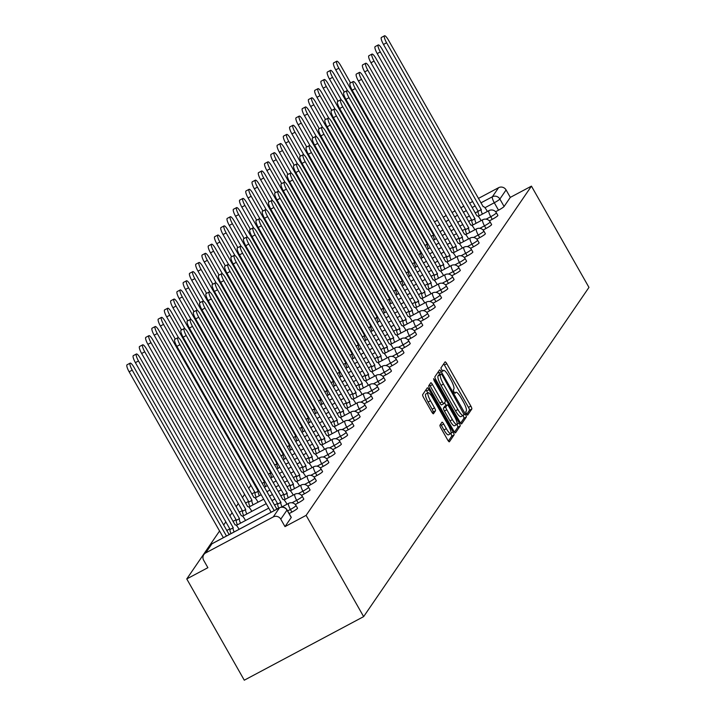 <?xml version="1.0" encoding="UTF-8"?>
<svg xmlns="http://www.w3.org/2000/svg" width="716" height="716" viewBox="0 0 716 716"><rect width="100%" height="100%" fill="white"/><g stroke="black" fill="none" stroke-linecap="round" stroke-linejoin="round"><path stroke-width="1.07" d="M466.402 413.902L467.62 415.146L471.799 409.033A2.73 0.626 62 0 0 470.86 406.097L446.775 363.701A2.73 0.626 62 0 0 445.101 361.875A2.73 0.626 62 0 0 445.048 361.92L440.859 368.042L442.694 371.371L443.276 370.548A8.726 1.996 62 0 1 443.455 370.378A8.726 1.996 62 0 1 448.816 376.24L450.82 379.775A8.726 1.996 62 0 1 453.846 389.155L453.3 389.943L453.962 391.992L455.134 393.281L455.716 392.449A8.726 1.996 62 0 1 455.895 392.287A8.726 1.996 62 0 1 461.256 398.141L463.27 401.676A8.726 1.996 62 0 1 466.286 411.056L465.749 411.852L466.402 413.902M439.973 425.152A2.73 0.626 62 0 0 440.922 428.079L447.679 439.973A2.73 0.626 62 0 0 449.353 441.808A2.73 0.626 62 0 0 449.406 441.754L454.051 434.961A2.73 0.626 62 0 0 453.112 432.034L429.027 389.638A2.73 0.626 62 0 0 427.354 387.804A2.73 0.626 62 0 0 427.3 387.857L422.646 394.65A2.73 0.626 62 0 0 423.595 397.577L431.757 411.951A2.73 0.626 62 0 0 433.431 413.776A2.73 0.626 62 0 0 433.484 413.723L435.471 410.823A2.73 0.626 62 0 0 434.531 407.887L430.486 400.763A7.294 1.665 62 0 1 428.105 392.789A7.294 1.665 62 0 1 432.589 397.684L448.449 425.59A7.294 1.665 62 0 1 450.82 433.574A7.294 1.665 62 0 1 446.337 428.678L443.696 424.024A2.73 0.626 62 0 0 442.023 422.189A2.73 0.626 62 0 0 441.96 422.243L439.973 425.152M363.639 616.628L306.117 515.368L531.442 186.133L588.964 287.393L363.639 616.628L244.281 680.2L186.76 578.94L219.57 530.995M459.932 422.073A2.73 0.626 62 0 0 461.605 423.908A2.73 0.626 62 0 0 461.659 423.854L466.304 417.061A2.73 0.626 62 0 0 465.364 414.125L441.28 371.738A2.73 0.626 62 0 0 439.606 369.904A2.73 0.626 62 0 0 439.552 369.957L434.898 376.75A2.73 0.626 62 0 0 435.847 379.677L459.932 422.073M460.182 426.011L455.537 432.804A2.73 0.626 62 0 1 455.474 432.858A2.73 0.626 62 0 1 453.801 431.023L429.716 388.627A2.73 0.626 62 0 1 428.777 385.7L430.764 382.791A2.73 0.626 62 0 1 430.817 382.738A2.73 0.626 62 0 1 432.491 384.573L442.264 401.765A2.73 0.626 62 0 0 443.938 403.591A2.73 0.626 62 0 0 443.992 403.547L445.316 401.613A2.73 0.626 62 0 0 444.368 398.687L434.2 380.787L433.583 378.692L434.755 379.981L459.233 423.075A2.73 0.626 62 0 1 460.182 426.011L457.793 427.282L454.499 432.097M250.877 485.251L248.667 488.482M244.612 494.407L242.411 497.629M238.347 503.554L236.146 506.776M232.091 512.701L229.881 515.923M225.826 521.848L223.625 525.07M306.117 515.368L284.995 526.618L280.77 519.181A5.558 5.37 -145.6 0 0 273.27 516.925L205.707 552.913A5.558 5.37 -145.6 0 0 203.657 560.252L207.882 567.69L186.76 578.94M531.442 186.133L510.311 197.383L504.091 206.476A5.558 0.644 150.4 0 1 498.515 210.191L495.615 211.73M480.91 202.879L492.366 196.784L498.587 187.69L478.386 198.448M472.694 201.482L469.589 203.129M463.896 206.163L460.8 207.819M455.099 210.853L452.002 212.5M446.301 215.534L443.204 217.19M437.503 220.224L434.406 221.871M498.587 187.69A5.558 5.37 34.4 0 1 506.087 189.946L499.866 199.039A5.558 0.644 150.4 0 1 494.291 202.753L484.938 207.73M510.311 197.383L506.087 189.946M291.895 512.101L290.401 509.461A5.558 0.644 150.4 0 0 296.03 505.541L297.534 508.181A5.558 0.644 -29.6 0 1 291.895 512.101L289.139 513.569M298.16 502.945L296.657 500.305A5.558 0.644 150.4 0 0 302.295 496.394L303.79 499.034A5.558 0.644 -29.6 0 1 298.16 502.945L295.26 504.494M304.416 493.798L302.922 491.158A5.558 0.644 150.4 0 0 308.551 487.247L310.055 489.887A5.558 0.644 -29.6 0 1 304.416 493.798L301.525 495.347M310.681 484.651L309.178 482.011A5.558 0.644 150.4 0 0 314.816 478.091L316.311 480.731A5.558 0.644 -29.6 0 1 310.681 484.651L307.782 486.191M316.937 475.505L315.443 472.864A5.558 0.644 150.4 0 0 321.072 468.944L322.576 471.584A5.558 0.644 -29.6 0 1 316.937 475.505L314.047 477.044M323.202 466.358L321.708 463.717A5.558 0.644 150.4 0 0 327.337 459.797L328.841 462.438A5.558 0.644 -29.6 0 1 323.202 466.358L320.303 467.897M329.467 457.202L327.964 454.562A5.558 0.644 150.4 0 0 333.602 450.65L335.097 453.291A5.558 0.644 -29.6 0 1 329.467 457.202L326.568 458.75M335.723 448.055L334.229 445.415A5.558 0.644 150.4 0 0 339.858 441.504L341.362 444.135A5.558 0.644 -29.6 0 1 335.723 448.055L332.824 449.603M341.988 438.908L340.485 436.268A5.558 0.644 150.4 0 0 346.123 432.348L347.618 434.988A5.558 0.644 -29.6 0 1 341.988 438.908L339.089 440.447M348.245 429.761L346.75 427.121A5.558 0.644 150.4 0 0 352.379 423.201L353.883 425.841A5.558 0.644 -29.6 0 1 348.245 429.761L345.354 431.3M354.51 420.614L353.006 417.974A5.558 0.644 150.4 0 0 358.644 414.054L360.139 416.694A5.558 0.644 -29.6 0 1 354.51 420.614L351.61 422.154M360.766 411.458L359.271 408.818A5.558 0.644 150.4 0 0 364.9 404.907L366.404 407.547A5.558 0.644 -29.6 0 1 360.766 411.458L357.875 413.007M367.031 402.311L365.527 399.671A5.558 0.644 150.4 0 0 371.165 395.76L372.66 398.391A5.558 0.644 -29.6 0 1 367.031 402.311L364.131 403.86M373.296 393.165L371.792 390.524A5.558 0.644 150.4 0 0 377.43 386.604L378.925 389.244A5.558 0.644 -29.6 0 1 373.296 393.165L370.396 394.704M379.552 384.018L378.057 381.377A5.558 0.644 150.4 0 0 383.687 377.457L385.19 380.098A5.558 0.644 -29.6 0 1 379.552 384.018L376.652 385.557M385.817 374.871L384.313 372.231A5.558 0.644 150.4 0 0 389.952 368.31L391.446 370.951A5.558 0.644 -29.6 0 1 385.817 374.871L382.917 376.41M392.073 365.715L390.578 363.075A5.558 0.644 150.4 0 0 396.208 359.163L397.711 361.804A5.558 0.644 -29.6 0 1 392.073 365.715L389.182 367.263M398.338 356.568L396.834 353.928A5.558 0.644 150.4 0 0 402.473 350.017L403.967 352.648A5.558 0.644 -29.6 0 1 398.338 356.568L395.438 358.116M404.594 347.421L403.099 344.781A5.558 0.644 150.4 0 0 408.729 340.861L410.232 343.501A5.558 0.644 -29.6 0 1 404.594 347.421L401.703 348.96M410.859 338.274L409.355 335.634A5.558 0.644 150.4 0 0 414.994 331.714L416.488 334.354A5.558 0.644 -29.6 0 1 410.859 338.274L407.959 339.814M417.124 329.127L415.62 326.487A5.558 0.644 150.4 0 0 421.25 322.567L422.753 325.207A5.558 0.644 -29.6 0 1 417.124 329.127L414.224 330.667M423.38 319.971L421.885 317.331A5.558 0.644 150.4 0 0 427.515 313.42L429.018 316.06A5.558 0.644 -29.6 0 1 423.38 319.971L420.48 321.52M429.645 310.825L428.141 308.184A5.558 0.644 150.4 0 0 433.78 304.273L435.274 306.904A5.558 0.644 -29.6 0 1 429.645 310.825L426.745 312.373M435.901 301.678L434.406 299.037A5.558 0.644 150.4 0 0 440.036 295.117L441.539 297.758A5.558 0.644 -29.6 0 1 435.901 301.678L433.001 303.217M442.166 292.531L440.662 289.89A5.558 0.644 150.4 0 0 446.301 285.97L447.795 288.611A5.558 0.644 -29.6 0 1 442.166 292.531L439.266 294.07M448.422 283.384L446.927 280.744A5.558 0.644 150.4 0 0 452.557 276.824L454.06 279.464A5.558 0.644 -29.6 0 1 448.422 283.384L445.531 284.923M454.687 274.228L453.183 271.588A5.558 0.644 150.4 0 0 458.822 267.677L460.316 270.317A5.558 0.644 -29.6 0 1 454.687 274.228L451.787 275.776M460.943 265.081L459.448 262.441A5.558 0.644 150.4 0 0 465.078 258.53L466.581 261.161A5.558 0.644 -29.6 0 1 460.943 265.081L458.052 266.629M467.208 255.934L465.713 253.294A5.558 0.644 150.4 0 0 471.343 249.374L472.846 252.014A5.558 0.644 -29.6 0 1 467.208 255.934L464.308 257.474M473.473 246.787L471.969 244.147A5.558 0.644 150.4 0 0 477.608 240.227L479.102 242.867A5.558 0.644 -29.6 0 1 473.473 246.787L470.573 248.327M479.729 237.64L478.234 235A5.558 0.644 150.4 0 0 483.864 231.08L485.367 233.72A5.558 0.644 -29.6 0 1 479.729 237.64L476.829 239.18M485.994 228.485L484.49 225.844A5.558 0.644 150.4 0 0 490.129 221.933L491.623 224.573A5.558 0.644 -29.6 0 1 485.994 228.485L483.094 230.033M492.25 219.338L490.755 216.697A5.558 0.644 150.4 0 0 496.385 212.786L497.888 215.418A5.558 0.644 -29.6 0 1 492.25 219.338L489.359 220.886M284.995 526.618L291.215 517.534A5.558 0.644 -29.6 0 0 291.269 517.328A5.558 0.644 -29.6 0 0 291.072 517.274M466.662 414.322L469.419 410.304A2.73 0.626 62 0 0 468.47 407.368L444.385 364.972A2.73 0.626 62 0 0 443.687 363.907M439.758 374.522L438.89 373.009A2.73 0.626 62 0 0 438.192 371.935M460.63 423.147L463.923 418.332A2.73 0.626 62 0 0 463.037 415.513M464.004 414.394L442.202 375.13L441.029 373.85L440.421 374.719A8.726 1.996 62 0 0 443.437 384.098L457.891 409.534A8.726 1.996 62 0 0 463.252 415.396A8.726 1.996 62 0 0 463.431 415.226L464.004 414.394M438.693 375.103L440.984 373.886M461.041 416.497A8.726 1.996 62 0 1 460.862 416.667A8.726 1.996 62 0 1 455.501 410.805L441.047 385.369A8.726 1.996 62 0 1 438.031 375.99L438.604 375.157M443.866 403.609L441.611 404.817A2.73 0.626 62 0 1 441.548 404.871A2.73 0.626 62 0 1 439.875 403.036L430.11 385.843A2.73 0.626 62 0 0 429.412 384.769M444.564 402.714L446.122 405.462M452.396 419.603A7.294 1.665 62 0 0 456.88 424.507A7.294 1.665 62 0 0 454.508 416.524L448.923 406.688A2.73 0.626 62 0 0 447.24 404.862A2.73 0.626 62 0 0 447.187 404.916L445.871 406.84A2.73 0.626 62 0 0 446.811 409.776L452.396 419.603L450.006 420.874A7.294 1.665 62 0 0 454.49 425.778L456.88 424.507M444.931 406.115A2.73 0.626 62 0 0 444.86 406.133A2.73 0.626 62 0 0 444.797 406.187L447.187 404.916M450.006 420.874L444.421 411.047A2.73 0.626 62 0 1 443.481 408.111L444.797 406.187M457.793 427.282A2.73 0.626 62 0 0 456.924 424.481M450.82 433.574L448.431 434.845A7.294 1.665 62 0 1 443.947 429.949L441.307 425.295A2.73 0.626 62 0 0 440.608 424.221M428.105 392.789L425.725 394.06A7.294 1.665 62 0 0 428.096 402.034L430.486 400.763M432.455 413.016L433.09 412.094A2.73 0.626 62 0 0 432.142 409.158L428.096 402.034M427.801 392.95L426.638 390.909A2.73 0.626 62 0 0 425.939 389.835M448.377 441.047L451.671 436.232A2.73 0.626 62 0 0 450.856 433.547M431.13 236.28L433.511 235.072A5.558 1.271 62 0 0 434.648 239.538M350.58 82.94L340.682 65.523A6.39 1.459 62 0 0 336.762 61.227A6.39 1.459 62 0 0 338.838 68.217L433.574 234.982M347.654 90.86L335.732 69.873A6.39 1.459 -118 0 1 333.656 62.883L336.762 61.227M487.363 211.462L486.755 210.397A5.558 1.271 62 0 0 483.336 206.664A5.558 1.271 62 0 0 483.228 206.763L388.43 40.087A6.39 1.459 62 0 0 384.501 35.8A6.39 1.459 62 0 0 386.586 42.79L481.259 209.645A5.558 1.271 62 0 0 482.396 214.111M479.29 215.767A5.558 1.271 -118 0 1 478.154 211.292L383.481 44.446A6.39 1.459 -118 0 1 381.395 37.456L384.501 35.8M481.322 209.555L478.216 211.202M424.874 245.427L427.255 244.219A5.558 1.271 62 0 0 428.392 248.685M344.315 92.087L334.426 74.67A6.39 1.459 62 0 0 330.497 70.374A6.39 1.459 62 0 0 332.582 77.364L427.309 244.129M341.398 100.007L329.476 79.02A6.39 1.459 -118 0 1 327.391 72.03L330.497 70.374M418.609 254.583L420.99 253.366A5.558 1.271 62 0 0 422.127 257.841M338.059 101.233L328.161 83.817A6.39 1.459 62 0 0 324.232 79.53A6.39 1.459 62 0 0 326.317 86.52L421.053 253.276M335.133 109.154L323.211 88.166A6.39 1.459 -118 0 1 321.135 81.177L324.232 79.53M481.098 220.618L480.49 219.544A5.558 1.271 62 0 0 477.08 215.811A5.558 1.271 62 0 0 476.963 215.919L382.165 49.243A6.39 1.459 62 0 0 378.245 44.947A6.39 1.459 62 0 0 380.321 51.937L474.994 218.792A5.558 1.271 62 0 0 476.14 223.258M473.034 224.914A5.558 1.271 -118 0 1 471.898 220.439L377.216 53.593A6.39 1.459 -118 0 1 375.139 46.603L378.245 44.947M475.057 218.702L471.951 220.358M474.842 229.764L474.234 228.69A5.558 1.271 62 0 0 470.815 224.958A5.558 1.271 62 0 0 470.707 225.066L375.909 58.39A6.39 1.459 62 0 0 371.98 54.094A6.39 1.459 62 0 0 374.065 61.084L468.738 227.939A5.558 1.271 62 0 0 469.875 232.405M466.769 234.06A5.558 1.271 -118 0 1 465.633 229.594L370.96 62.739A6.39 1.459 -118 0 1 368.874 55.75L371.98 54.094M468.801 227.849L465.695 229.505M412.353 263.73L414.734 262.512A5.558 1.271 62 0 0 415.871 266.987M331.794 110.38L321.905 92.964A6.39 1.459 62 0 0 317.976 88.677A6.39 1.459 62 0 0 320.052 95.667L414.788 262.432M328.877 118.301L316.955 97.313A6.39 1.459 -118 0 1 314.87 90.332L317.976 88.677M406.088 272.877L408.469 271.668A5.558 1.271 62 0 0 409.606 276.134M325.538 119.536L315.64 102.12A6.39 1.459 62 0 0 311.711 97.823A6.39 1.459 62 0 0 313.796 104.813L408.532 271.579M322.612 127.457L310.69 106.469A6.39 1.459 -118 0 1 308.614 99.479L311.711 97.823M399.823 282.023L402.204 280.815A5.558 1.271 62 0 0 403.35 285.281M319.273 128.683L309.384 111.266A6.39 1.459 62 0 0 305.455 106.97A6.39 1.459 62 0 0 307.531 113.96L402.267 280.726M316.356 136.604L304.425 115.616A6.39 1.459 -118 0 1 302.349 108.626L305.455 106.97M468.577 238.911L467.969 237.837A5.558 1.271 62 0 0 464.559 234.105A5.558 1.271 62 0 0 464.442 234.213L369.644 67.537A6.39 1.459 62 0 0 365.724 63.25A6.39 1.459 62 0 0 367.8 70.231L462.473 237.085A5.558 1.271 62 0 0 463.61 241.552M460.513 243.207A5.558 1.271 -118 0 1 459.368 238.741L364.695 71.886A6.39 1.459 -118 0 1 362.618 64.896L365.724 63.25M462.536 236.996L459.43 238.652M462.321 248.058L461.713 246.984A5.558 1.271 62 0 0 458.294 243.261A5.558 1.271 62 0 0 458.177 243.359L363.388 76.684A6.39 1.459 62 0 0 359.459 72.397A6.39 1.459 62 0 0 361.535 79.386L456.217 246.232A5.558 1.271 62 0 0 457.354 250.707M454.248 252.354A5.558 1.271 -118 0 1 453.112 247.888L358.439 81.033A6.39 1.459 -118 0 1 356.353 74.043L359.459 72.397M456.271 246.143L453.174 247.799M456.056 257.205L455.448 256.14A5.558 1.271 62 0 0 452.038 252.408A5.558 1.271 62 0 0 451.921 252.506L357.123 85.831A6.39 1.459 62 0 0 353.194 81.543A6.39 1.459 62 0 0 355.279 88.533L449.952 255.388A5.558 1.271 62 0 0 451.089 259.854M447.992 261.51A5.558 1.271 -118 0 1 446.847 257.035L352.174 90.189A6.39 1.459 -118 0 1 350.097 83.199L353.194 81.543M450.015 255.299L446.909 256.946M393.567 291.17L395.948 289.962A5.558 1.271 62 0 0 397.085 294.428M313.017 137.83L303.119 120.413A6.39 1.459 62 0 0 299.19 116.126A6.39 1.459 62 0 0 301.275 123.107L396.011 289.873M310.091 145.751L298.169 124.763A6.39 1.459 -118 0 1 296.084 117.773L299.19 116.126M449.8 266.361L449.192 265.287A5.558 1.271 62 0 0 445.773 261.555A5.558 1.271 62 0 0 445.656 261.662L350.867 94.986A6.39 1.459 62 0 0 346.938 90.69A6.39 1.459 62 0 0 349.014 97.68L443.696 264.535A5.558 1.271 62 0 0 444.833 269.001M441.727 270.657A5.558 1.271 -118 0 1 440.591 266.182L345.918 99.336A6.39 1.459 -118 0 1 343.832 92.346L346.938 90.69M443.75 264.446L440.653 266.101M387.302 300.326L389.683 299.109A5.558 1.271 62 0 0 390.82 303.584M306.752 146.977L296.854 129.56A6.39 1.459 62 0 0 292.934 125.273A6.39 1.459 62 0 0 295.01 132.263L389.746 299.02M303.835 154.898L291.904 133.91A6.39 1.459 -118 0 1 289.828 126.92L292.934 125.273M443.535 275.508L442.927 274.434A5.558 1.271 62 0 0 439.508 270.702A5.558 1.271 62 0 0 439.4 270.809L344.602 104.133A6.39 1.459 62 0 0 340.673 99.837A6.39 1.459 62 0 0 342.758 106.827L437.431 273.682A5.558 1.271 62 0 0 438.568 278.148M435.462 279.804A5.558 1.271 -118 0 1 434.326 275.338L339.653 108.483A6.39 1.459 -118 0 1 337.576 101.493L340.673 99.837M437.494 273.593L434.388 275.248M381.046 309.473L383.427 308.256A5.558 1.271 62 0 0 384.564 312.731M300.487 156.124L290.598 138.707A6.39 1.459 62 0 0 286.668 134.42A6.39 1.459 62 0 0 288.754 141.41L383.481 308.175M297.57 164.054L285.648 143.057A6.39 1.459 -118 0 1 283.563 136.076L286.668 134.42M437.27 284.655L436.662 283.581A5.558 1.271 62 0 0 433.252 279.849A5.558 1.271 62 0 0 433.135 279.956L338.337 113.28A6.39 1.459 62 0 0 334.417 108.993A6.39 1.459 62 0 0 336.493 115.974L431.166 282.829A5.558 1.271 62 0 0 432.312 287.295M429.206 288.951A5.558 1.271 -118 0 1 428.07 284.485L333.387 117.63A6.39 1.459 -118 0 1 331.311 110.64L334.417 108.993M431.229 282.739L428.123 284.395M374.781 318.62L377.162 317.412A5.558 1.271 62 0 0 378.299 321.878M294.231 165.28L284.333 147.863A6.39 1.459 62 0 0 280.412 143.567A6.39 1.459 62 0 0 282.489 150.557L377.225 317.322M291.305 173.2L279.383 152.213A6.39 1.459 -118 0 1 277.307 145.223L280.412 143.567M431.014 293.802L430.405 292.728A5.558 1.271 62 0 0 426.987 289.004A5.558 1.271 62 0 0 426.879 289.103L332.081 122.427A6.39 1.459 62 0 0 328.152 118.14A6.39 1.459 62 0 0 330.237 125.13L424.91 291.976A5.558 1.271 62 0 0 426.047 296.451M422.941 298.098A5.558 1.271 -118 0 1 421.805 293.632L327.131 126.777A6.39 1.459 -118 0 1 325.046 119.796L328.152 118.14M424.973 291.895L421.867 293.542M368.525 327.767L370.906 326.559A5.558 1.271 62 0 0 372.043 331.025M287.966 174.427L278.077 157.01A6.39 1.459 62 0 0 274.147 152.714A6.39 1.459 62 0 0 276.224 159.704L370.96 326.469M285.049 182.347L273.127 161.36A6.39 1.459 -118 0 1 271.042 154.37L274.147 152.714M362.26 336.914L364.641 335.706A5.558 1.271 62 0 0 365.778 340.172M281.71 183.573L271.811 166.157A6.39 1.459 62 0 0 267.882 161.87A6.39 1.459 62 0 0 269.968 168.851L364.704 335.616M278.784 191.494L266.862 170.506A6.39 1.459 -118 0 1 264.786 163.516L267.882 161.87M355.995 346.07L358.376 344.852A5.558 1.271 62 0 0 359.522 349.327M275.445 192.72L265.555 175.304A6.39 1.459 62 0 0 261.626 171.017A6.39 1.459 62 0 0 263.703 178.007L358.439 344.763M272.528 200.641L260.606 179.653A6.39 1.459 -118 0 1 258.521 172.663L261.626 171.017M349.739 355.217L352.12 353.999A5.558 1.271 62 0 0 353.257 358.474M269.189 201.867L259.29 184.451A6.39 1.459 62 0 0 255.361 180.164A6.39 1.459 62 0 0 257.447 187.153L352.183 353.919M266.262 209.797L254.341 188.8A6.39 1.459 -118 0 1 252.256 181.819L255.361 180.164M343.474 364.363L345.855 363.155A5.558 1.271 62 0 0 347 367.621M262.924 211.023L253.025 193.606A6.39 1.459 62 0 0 249.105 189.31A6.39 1.459 62 0 0 251.182 196.3L345.918 363.066M260.006 218.944L248.076 197.956A6.39 1.459 -118 0 1 246 190.966L249.105 189.31M337.218 373.51L339.599 372.302A5.558 1.271 62 0 0 340.735 376.768M256.659 220.17L246.769 202.753A6.39 1.459 62 0 0 242.84 198.457A6.39 1.459 62 0 0 244.926 205.447L339.661 372.213M253.741 228.091L241.82 207.103A6.39 1.459 -118 0 1 239.735 200.113L242.84 198.457M424.749 302.949L424.14 301.884A5.558 1.271 62 0 0 420.731 298.151A5.558 1.271 62 0 0 420.614 298.25L325.816 131.574A6.39 1.459 62 0 0 321.896 127.287A6.39 1.459 62 0 0 323.972 134.277L418.645 301.132A5.558 1.271 62 0 0 419.782 305.598M416.685 307.254A5.558 1.271 -118 0 1 415.549 302.779L320.866 135.933A6.39 1.459 -118 0 1 318.79 128.943L321.896 127.287M418.708 301.042L415.602 302.689M418.493 312.104L417.884 311.03A5.558 1.271 62 0 0 414.466 307.298A5.558 1.271 62 0 0 414.349 307.406L319.56 140.73A6.39 1.459 62 0 0 315.631 136.434A6.39 1.459 62 0 0 317.716 143.424L412.389 310.279A5.558 1.271 62 0 0 413.526 314.745M410.42 316.4A5.558 1.271 -118 0 1 409.284 311.925L314.61 145.079A6.39 1.459 -118 0 1 312.525 138.09L315.631 136.434M412.443 310.189L409.346 311.845M412.228 321.251L411.619 320.177A5.558 1.271 62 0 0 408.21 316.445A5.558 1.271 62 0 0 408.093 316.553L313.295 149.877A6.39 1.459 62 0 0 309.366 145.581A6.39 1.459 62 0 0 311.451 152.571L406.124 319.425A5.558 1.271 62 0 0 407.261 323.892M404.164 325.547A5.558 1.271 -118 0 1 403.019 321.081L308.345 154.226A6.39 1.459 -118 0 1 306.269 147.236L309.366 145.581M406.187 319.336L403.081 320.992M405.972 330.398L405.363 329.324A5.558 1.271 62 0 0 401.945 325.592A5.558 1.271 62 0 0 401.828 325.699L307.039 159.024A6.39 1.459 62 0 0 303.11 154.737A6.39 1.459 62 0 0 305.186 161.718L399.868 328.572A5.558 1.271 62 0 0 401.005 333.038M397.899 334.694A5.558 1.271 -118 0 1 396.762 330.228L302.089 163.373A6.39 1.459 -118 0 1 300.004 156.383L303.11 154.737M399.922 328.483L396.825 330.139M399.707 339.545L399.098 338.471A5.558 1.271 62 0 0 395.688 334.748A5.558 1.271 62 0 0 395.572 334.846L300.774 168.171A6.39 1.459 62 0 0 296.845 163.883A6.39 1.459 62 0 0 298.93 170.873L393.603 337.719A5.558 1.271 62 0 0 394.74 342.194M391.634 343.841A5.558 1.271 -118 0 1 390.497 339.375L295.824 172.52A6.39 1.459 -118 0 1 293.748 165.539L296.845 163.883M393.666 337.639L390.56 339.286M393.442 348.692L392.833 347.627A5.558 1.271 62 0 0 389.423 343.895A5.558 1.271 62 0 0 389.307 343.993L294.518 177.317A6.39 1.459 62 0 0 290.589 173.03A6.39 1.459 62 0 0 292.665 180.02L387.338 346.875A5.558 1.271 62 0 0 388.484 351.341M385.378 352.997A5.558 1.271 -118 0 1 384.241 348.522L289.559 181.676A6.39 1.459 -118 0 1 287.483 174.686L290.589 173.03M387.401 346.786L384.295 348.432M330.953 382.666L333.334 381.449A5.558 1.271 62 0 0 334.47 385.915M250.403 229.317L240.504 211.9A6.39 1.459 62 0 0 236.584 207.613A6.39 1.459 62 0 0 238.661 214.594L333.396 381.36M247.476 237.238L235.555 216.25A6.39 1.459 -118 0 1 233.479 209.26L236.584 207.613M387.186 357.848L386.577 356.774A5.558 1.271 62 0 0 383.158 353.042A5.558 1.271 62 0 0 383.051 353.149L288.253 186.473A6.39 1.459 62 0 0 284.324 182.177A6.39 1.459 62 0 0 286.409 189.167L381.082 356.022A5.558 1.271 62 0 0 382.219 360.488M379.113 362.144A5.558 1.271 -118 0 1 377.976 357.669L283.303 190.823A6.39 1.459 -118 0 1 281.218 183.833L284.324 182.177M381.145 355.933L378.039 357.588M324.697 391.813L327.078 390.596A5.558 1.271 62 0 0 328.214 395.071M244.138 238.464L234.248 221.047A6.39 1.459 62 0 0 230.319 216.76A6.39 1.459 62 0 0 232.396 223.75L327.131 390.506M241.22 246.385L229.299 225.397A6.39 1.459 -118 0 1 227.214 218.407L230.319 216.76M380.921 366.995L380.312 365.921A5.558 1.271 62 0 0 376.902 362.189A5.558 1.271 62 0 0 376.786 362.296L281.988 195.62A6.39 1.459 62 0 0 278.068 191.324A6.39 1.459 62 0 0 280.144 198.314L374.817 365.169A5.558 1.271 62 0 0 375.954 369.635M372.857 371.291A5.558 1.271 -118 0 1 371.72 366.825L277.038 199.97A6.39 1.459 -118 0 1 274.962 192.98L278.068 191.324M374.88 365.079L371.774 366.735M318.432 400.96L320.813 399.743A5.558 1.271 62 0 0 321.949 404.218M237.882 247.611L227.983 230.194A6.39 1.459 62 0 0 224.054 225.907A6.39 1.459 62 0 0 226.14 232.897L320.875 399.662M234.955 255.54L223.034 234.544A6.39 1.459 -118 0 1 220.958 227.563L224.054 225.907M374.665 376.142L374.056 375.068A5.558 1.271 62 0 0 370.637 371.335A5.558 1.271 62 0 0 370.521 371.443L275.732 204.767A6.39 1.459 62 0 0 271.803 200.48A6.39 1.459 62 0 0 273.888 207.461L368.561 374.316A5.558 1.271 62 0 0 369.698 378.782M366.592 380.438A5.558 1.271 -118 0 1 365.455 375.972L270.782 209.117A6.39 1.459 -118 0 1 268.697 202.127L271.803 200.48M368.615 374.226L365.518 375.882M312.167 410.107L314.557 408.899A5.558 1.271 62 0 0 315.693 413.365M231.617 256.767L221.727 239.35A6.39 1.459 62 0 0 217.798 235.054A6.39 1.459 62 0 0 219.875 242.044L314.61 408.809M228.699 264.687L216.778 243.7A6.39 1.459 -118 0 1 214.693 236.71L217.798 235.054M368.4 385.289L367.791 384.215A5.558 1.271 62 0 0 364.381 380.491A5.558 1.271 62 0 0 364.265 380.59L269.467 213.914A6.39 1.459 62 0 0 265.546 209.627A6.39 1.459 62 0 0 267.623 216.617L362.296 383.463A5.558 1.271 62 0 0 363.433 387.938M360.336 389.585A5.558 1.271 -118 0 1 359.19 385.119L264.517 218.264A6.39 1.459 -118 0 1 262.441 211.283L265.546 209.627M362.359 383.382L359.253 385.029M305.911 419.254L308.292 418.046A5.558 1.271 62 0 0 309.428 422.512M225.361 265.913L215.462 248.497A6.39 1.459 62 0 0 211.533 244.201A6.39 1.459 62 0 0 213.619 251.191L308.354 417.956M222.434 273.834L210.513 252.846A6.39 1.459 -118 0 1 208.437 245.856L211.533 244.201M362.144 394.435L361.535 393.37A5.558 1.271 62 0 0 358.116 389.638A5.558 1.271 62 0 0 358 389.746L263.211 223.061A6.39 1.459 62 0 0 259.281 218.774A6.39 1.459 62 0 0 261.358 225.764L356.04 392.619A5.558 1.271 62 0 0 357.177 397.085M354.071 398.74A5.558 1.271 -118 0 1 352.934 394.265L258.261 227.419A6.39 1.459 -118 0 1 256.176 220.43L259.281 218.774M356.094 392.529L352.997 394.176M299.646 428.41L302.027 427.192A5.558 1.271 62 0 0 303.172 431.659M219.096 275.06L209.197 257.644A6.39 1.459 62 0 0 205.277 253.357A6.39 1.459 62 0 0 207.354 260.338L302.089 427.103M216.178 282.981L204.248 261.993A6.39 1.459 -118 0 1 202.172 255.003L205.277 253.357M355.879 403.591L355.27 402.517A5.558 1.271 62 0 0 351.86 398.785A5.558 1.271 62 0 0 351.744 398.893L256.946 232.217A6.39 1.459 62 0 0 253.017 227.921A6.39 1.459 62 0 0 255.102 234.911L349.775 401.765A5.558 1.271 62 0 0 350.912 406.232M347.806 407.887A5.558 1.271 -118 0 1 346.669 403.412L251.996 236.566A6.39 1.459 -118 0 1 249.92 229.576L253.017 227.921M349.838 401.676L346.732 403.332M293.39 437.557L295.771 436.339A5.558 1.271 62 0 0 296.907 440.814M212.831 284.207L202.941 266.791A6.39 1.459 62 0 0 199.012 262.504A6.39 1.459 62 0 0 201.098 269.493L295.833 436.25M209.913 292.128L197.992 271.14A6.39 1.459 -118 0 1 195.907 264.15L199.012 262.504M349.623 412.738L349.014 411.664A5.558 1.271 62 0 0 345.595 407.932A5.558 1.271 62 0 0 345.479 408.039L250.69 241.364A6.39 1.459 62 0 0 246.76 237.068A6.39 1.459 62 0 0 248.837 244.058L343.51 410.912A5.558 1.271 62 0 0 344.656 415.378M341.55 417.034A5.558 1.271 -118 0 1 340.413 412.568L245.74 245.713A6.39 1.459 -118 0 1 243.655 238.723L246.76 237.068M343.573 410.823L340.467 412.479M287.125 446.703L289.506 445.486A5.558 1.271 62 0 0 290.642 449.961M206.575 293.354L196.676 275.937A6.39 1.459 62 0 0 192.756 271.65A6.39 1.459 62 0 0 194.833 278.64L289.568 445.406M203.648 301.284L191.727 280.287A6.39 1.459 -118 0 1 189.651 273.306L192.756 271.65M343.358 421.885L342.749 420.811A5.558 1.271 62 0 0 339.33 417.079A5.558 1.271 62 0 0 339.223 417.186L244.425 250.51A6.39 1.459 62 0 0 240.495 246.223A6.39 1.459 62 0 0 242.581 253.213L337.254 420.059A5.558 1.271 62 0 0 338.391 424.534M335.285 426.181A5.558 1.271 -118 0 1 334.148 421.715L239.475 254.86A6.39 1.459 -118 0 1 237.39 247.87L240.495 246.223M337.317 419.97L334.211 421.626M280.869 455.85L283.25 454.642A5.558 1.271 62 0 0 284.386 459.108M200.31 302.51L190.42 285.093A6.39 1.459 62 0 0 186.491 280.797A6.39 1.459 62 0 0 188.576 287.787L283.303 454.553M197.392 310.431L185.471 289.443A6.39 1.459 -118 0 1 183.386 282.453L186.491 280.797M337.093 431.032L336.484 429.958A5.558 1.271 62 0 0 333.074 426.235A5.558 1.271 62 0 0 332.958 426.333L238.16 259.657A6.39 1.459 62 0 0 234.239 255.37A6.39 1.459 62 0 0 236.316 262.36L330.989 429.206A5.558 1.271 62 0 0 332.135 433.681M329.029 435.328A5.558 1.271 -118 0 1 327.892 430.862L233.21 264.007A6.39 1.459 -118 0 1 231.134 257.026L234.239 255.37M331.052 429.126L327.946 430.772M274.604 464.997L276.985 463.789A5.558 1.271 62 0 0 278.121 468.255M194.054 311.657L184.155 294.24A6.39 1.459 62 0 0 180.226 289.944A6.39 1.459 62 0 0 182.311 296.934L277.047 463.7M191.127 319.578L179.206 298.59A6.39 1.459 -118 0 1 177.129 291.6L180.226 289.944M330.837 440.179L330.228 439.114A5.558 1.271 62 0 0 326.809 435.382A5.558 1.271 62 0 0 326.702 435.489L231.903 268.813A6.39 1.459 62 0 0 227.974 264.517A6.39 1.459 62 0 0 230.06 271.507L324.733 438.362A5.558 1.271 62 0 0 325.87 442.828M322.764 444.484A5.558 1.271 -118 0 1 321.627 440.009L226.954 273.163A6.39 1.459 -118 0 1 224.869 266.173L227.974 264.517M324.796 438.273L321.69 439.919M270.729 472.936L268.366 474.189L270.729 472.936A5.558 1.271 62 0 0 271.865 477.402M187.789 320.804L177.899 303.387A6.39 1.459 62 0 0 173.97 299.1A6.39 1.459 62 0 0 176.046 306.081L270.782 472.846M184.871 328.725L172.95 307.737A6.39 1.459 -118 0 1 170.864 300.747L173.97 299.1M324.572 449.335L323.963 448.261A5.558 1.271 62 0 0 320.553 444.529A5.558 1.271 62 0 0 320.437 444.636L225.638 277.96A6.39 1.459 62 0 0 221.718 273.664A6.39 1.459 62 0 0 223.795 280.654L318.468 447.509A5.558 1.271 62 0 0 319.605 451.975M316.508 453.631A5.558 1.271 -118 0 1 315.362 449.156L220.689 282.31A6.39 1.459 -118 0 1 218.613 275.32L221.718 273.664M318.53 447.419L315.425 449.075M262.083 483.3L264.464 482.083A5.558 1.271 62 0 0 265.6 486.558M181.533 329.951L171.634 312.534A6.39 1.459 62 0 0 167.705 308.247A6.39 1.459 62 0 0 169.79 315.237L264.526 481.993M178.606 337.871L166.685 316.884A6.39 1.459 -118 0 1 164.608 309.894L167.705 308.247M318.316 458.482L317.707 457.408A5.558 1.271 62 0 0 314.288 453.675A5.558 1.271 62 0 0 314.172 453.783L219.382 287.107A6.39 1.459 62 0 0 215.453 282.811A6.39 1.459 62 0 0 217.53 289.801L312.212 456.656A5.558 1.271 62 0 0 313.348 461.122M310.243 462.778A5.558 1.271 -118 0 1 309.106 458.312L214.433 291.457A6.39 1.459 -118 0 1 212.348 284.467L215.453 282.811M312.265 456.566L309.169 458.222M256.238 497.36A5.558 1.271 -118 0 1 255.102 492.885L258.199 491.23A5.558 1.271 62 0 0 259.344 495.705M175.268 339.107L165.378 321.681A6.39 1.459 62 0 0 161.449 317.394A6.39 1.459 62 0 0 163.525 324.384L258.261 491.149M255.156 492.796L160.42 326.04A6.39 1.459 -118 0 1 158.343 319.05L161.449 317.394M312.051 467.629L311.442 466.555A5.558 1.271 62 0 0 308.032 462.822A5.558 1.271 62 0 0 307.916 462.93L213.117 296.254A6.39 1.459 62 0 0 209.188 291.967A6.39 1.459 62 0 0 211.274 298.957L305.947 465.803A5.558 1.271 62 0 0 307.083 470.278M303.987 471.925A5.558 1.271 -118 0 1 302.841 467.458L208.168 300.604A6.39 1.459 -118 0 1 206.092 293.614L209.188 291.967M306.009 465.713L302.904 467.369M249.974 506.507A5.558 1.271 -118 0 1 248.837 502.032L251.942 500.386A5.558 1.271 62 0 0 253.079 504.852M258.046 502.202L257.438 501.137A5.558 1.271 62 0 0 254.019 497.405A5.558 1.271 62 0 0 253.911 497.513L159.113 330.837A6.39 1.459 62 0 0 155.184 326.541A6.39 1.459 62 0 0 157.269 333.531L252.005 500.296M248.9 501.952L154.164 335.186A6.39 1.459 -118 0 1 152.078 328.197L155.184 326.541M305.795 476.775L305.186 475.701A5.558 1.271 62 0 0 301.767 471.978A5.558 1.271 62 0 0 301.651 472.077L206.861 305.401A6.39 1.459 62 0 0 202.932 301.114A6.39 1.459 62 0 0 205.009 308.104L299.691 474.95A5.558 1.271 62 0 0 300.827 479.425M297.722 481.071A5.558 1.271 -118 0 1 296.585 476.605L201.912 309.751A6.39 1.459 -118 0 1 199.827 302.77L202.932 301.114M299.744 474.869L296.648 476.516M243.717 515.654A5.558 1.271 -118 0 1 242.581 511.188L245.678 509.532A5.558 1.271 62 0 0 246.814 513.998M251.781 511.358L251.173 510.284A5.558 1.271 62 0 0 247.763 506.552A5.558 1.271 62 0 0 247.647 506.66L152.848 339.984A6.39 1.459 62 0 0 148.928 335.688A6.39 1.459 62 0 0 151.004 342.678L245.74 509.443M242.635 511.099L147.899 344.333A6.39 1.459 -118 0 1 145.822 337.343L148.928 335.688M299.53 485.922L298.921 484.857A5.558 1.271 62 0 0 295.502 481.125A5.558 1.271 62 0 0 295.395 481.233L200.596 314.557A6.39 1.459 62 0 0 196.667 310.261A6.39 1.459 62 0 0 198.753 317.251L293.426 484.106A5.558 1.271 62 0 0 294.562 488.572M291.457 490.227A5.558 1.271 -118 0 1 290.32 485.752L195.647 318.906A6.39 1.459 -118 0 1 193.571 311.916L196.667 310.261M293.488 484.016L290.383 485.663M237.452 524.801A5.558 1.271 -118 0 1 236.316 520.335L239.421 518.679A5.558 1.271 62 0 0 240.558 523.145M245.525 520.505L244.917 519.431A5.558 1.271 62 0 0 241.498 515.699A5.558 1.271 62 0 0 241.381 515.806L146.592 349.131A6.39 1.459 62 0 0 142.663 344.844A6.39 1.459 62 0 0 144.748 351.825L239.475 518.59M236.378 520.246L141.643 353.48A6.39 1.459 -118 0 1 139.557 346.49L142.663 344.844M293.265 495.078L292.656 494.004A5.558 1.271 62 0 0 289.246 490.272A5.558 1.271 62 0 0 289.13 490.379L194.331 323.704A6.39 1.459 62 0 0 190.411 319.408A6.39 1.459 62 0 0 192.488 326.398L287.161 493.252A5.558 1.271 62 0 0 288.306 497.718M285.201 499.374A5.558 1.271 -118 0 1 284.064 494.899L189.382 328.053A6.39 1.459 -118 0 1 187.306 321.063L190.411 319.408M287.223 493.163L284.118 494.819M231.026 533.599A5.558 1.271 -118 0 1 230.051 529.482L233.156 527.826A5.558 1.271 62 0 0 234.132 531.952M239.072 529.321L238.652 528.578A5.558 1.271 62 0 0 235.242 524.846A5.558 1.271 62 0 0 235.125 524.953L140.327 358.277A6.39 1.459 62 0 0 136.407 353.99A6.39 1.459 62 0 0 138.483 360.98L233.219 527.737M230.113 529.393L135.378 362.627A6.39 1.459 -118 0 1 133.301 355.637L136.407 353.99M287.009 504.225L286.4 503.151A5.558 1.271 62 0 0 282.981 499.419A5.558 1.271 62 0 0 282.874 499.526L188.075 332.851A6.39 1.459 62 0 0 184.146 328.563A6.39 1.459 62 0 0 186.232 335.544L280.905 502.399A5.558 1.271 62 0 0 282.041 506.865M278.775 508.172A5.558 1.271 -118 0 1 277.799 504.055L183.126 337.2A6.39 1.459 -118 0 1 181.041 330.21L184.146 328.563M280.967 502.31L277.862 503.966M229.773 534.27A5.558 1.271 62 0 0 228.977 534.002A5.558 1.271 62 0 0 228.86 534.1L134.071 367.424A6.39 1.459 62 0 0 130.142 363.137A6.39 1.459 62 0 0 132.218 370.127L226.471 536.033M223.365 537.68L129.122 371.783A6.39 1.459 -118 0 1 127.036 364.793L130.142 363.137M277.522 508.834A5.558 1.271 62 0 0 276.725 508.566A5.558 1.271 62 0 0 276.609 508.673L181.81 341.997A6.39 1.459 62 0 0 177.89 337.71A6.39 1.459 62 0 0 179.967 344.7L274.21 510.598M271.113 512.253L176.861 346.347A6.39 1.459 -118 0 1 174.785 339.357L177.89 337.71M273.27 516.925L279.491 507.832L211.927 543.82L205.707 552.913M498.515 210.191L494.291 202.753A5.558 1.271 62 0 1 492.366 196.784A5.558 5.37 34.4 0 1 499.866 199.039L504.091 206.476M478.118 211.363L475.164 212.938M469.463 215.972L466.367 217.619M460.665 220.662L457.569 222.309M451.868 225.343L448.771 226.99M443.079 230.024L439.973 231.68M436.921 226.31L440.027 224.654M445.719 221.62L448.825 219.973M454.517 216.939L457.614 215.283M463.315 212.249L466.411 210.602M472.113 207.568L475.209 205.913M296.03 505.541A5.558 5.558 0 0 0 288.593 503.384A5.558 1.271 -118 0 0 288.476 503.482A5.558 1.271 -118 0 0 290.401 509.461L287.635 510.929M302.295 496.394A5.558 5.558 0 0 0 294.849 494.237A5.558 1.271 -118 0 0 294.732 494.335A5.558 1.271 -118 0 0 296.657 500.305L292.003 502.784M308.551 487.247A5.558 5.558 0 0 0 301.114 485.081A5.558 1.271 -118 0 0 300.997 485.188A5.558 1.271 -118 0 0 302.922 491.158L298.268 493.637M314.816 478.091A5.558 5.558 0 0 0 307.37 475.934A5.558 1.271 -118 0 0 307.254 476.042A5.558 1.271 -118 0 0 309.178 482.011L304.533 484.49M321.072 468.944A5.558 5.558 0 0 0 313.635 466.787A5.558 1.271 -118 0 0 313.519 466.895A5.558 1.271 -118 0 0 315.443 472.864L310.789 475.343M327.337 459.797A5.558 5.558 0 0 0 319.891 457.64A5.558 1.271 -118 0 0 319.784 457.739A5.558 1.271 -118 0 0 321.708 463.717L317.054 466.197M333.602 450.65A5.558 5.558 0 0 0 326.156 448.485A5.558 1.271 -118 0 0 326.04 448.592A5.558 1.271 -118 0 0 327.964 454.562L323.31 457.041M339.858 441.504A5.558 5.558 0 0 0 332.421 439.338A5.558 1.271 -118 0 0 332.305 439.445A5.558 1.271 -118 0 0 334.229 445.415L329.575 447.894M346.123 432.348A5.558 5.558 0 0 0 338.677 430.191A5.558 1.271 -118 0 0 338.561 430.298A5.558 1.271 -118 0 0 340.485 436.268L335.831 438.747M352.379 423.201A5.558 5.558 0 0 0 344.942 421.044A5.558 1.271 -118 0 0 344.826 421.151A5.558 1.271 -118 0 0 346.75 427.121L342.096 429.6M358.644 414.054A5.558 5.558 0 0 0 351.198 411.897A5.558 1.271 -118 0 0 351.082 411.995A5.558 1.271 -118 0 0 353.006 417.974L348.352 420.453M364.9 404.907A5.558 5.558 0 0 0 357.463 402.741A5.558 1.271 -118 0 0 357.347 402.848A5.558 1.271 -118 0 0 359.271 408.818L354.617 411.297M371.165 395.76A5.558 5.558 0 0 0 363.719 393.594A5.558 1.271 -118 0 0 363.612 393.702A5.558 1.271 -118 0 0 365.527 399.671L360.882 402.15M377.43 386.604A5.558 5.558 0 0 0 369.984 384.447A5.558 1.271 -118 0 0 369.868 384.555A5.558 1.271 -118 0 0 371.792 390.524L367.138 393.003M383.687 377.457A5.558 5.558 0 0 0 376.24 375.3A5.558 1.271 -118 0 0 376.133 375.408A5.558 1.271 -118 0 0 378.057 381.377L373.403 383.857M389.952 368.31A5.558 5.558 0 0 0 382.505 366.153A5.558 1.271 -118 0 0 382.389 366.252A5.558 1.271 -118 0 0 384.313 372.231L379.659 374.71M396.208 359.163A5.558 5.558 0 0 0 388.77 356.998A5.558 1.271 -118 0 0 388.654 357.105A5.558 1.271 -118 0 0 390.578 363.075L385.924 365.554M402.473 350.017A5.558 5.558 0 0 0 395.026 347.851A5.558 1.271 -118 0 0 394.91 347.958A5.558 1.271 -118 0 0 396.834 353.928L392.18 356.407M408.729 340.861A5.558 5.558 0 0 0 401.291 338.704A5.558 1.271 -118 0 0 401.175 338.811A5.558 1.271 -118 0 0 403.099 344.781L398.445 347.26M414.994 331.714A5.558 5.558 0 0 0 407.547 329.557A5.558 1.271 -118 0 0 407.44 329.664A5.558 1.271 -118 0 0 409.355 335.634L404.71 338.113M421.25 322.567A5.558 5.558 0 0 0 413.812 320.41A5.558 1.271 -118 0 0 413.696 320.508A5.558 1.271 -118 0 0 415.62 326.487L410.966 328.966M427.515 313.42A5.558 5.558 0 0 0 420.068 311.254A5.558 1.271 -118 0 0 419.961 311.362A5.558 1.271 -118 0 0 421.885 317.331L417.231 319.81M433.78 304.273A5.558 5.558 0 0 0 426.333 302.107A5.558 1.271 -118 0 0 426.217 302.215A5.558 1.271 -118 0 0 428.141 308.184L423.487 310.663M440.036 295.117A5.558 5.558 0 0 0 432.598 292.96A5.558 1.271 -118 0 0 432.482 293.068A5.558 1.271 -118 0 0 434.406 299.037L429.752 301.517M446.301 285.97A5.558 5.558 0 0 0 438.854 283.813A5.558 1.271 -118 0 0 438.738 283.921A5.558 1.271 -118 0 0 440.662 289.89L436.008 292.37M452.557 276.824A5.558 5.558 0 0 0 445.119 274.667A5.558 1.271 -118 0 0 445.003 274.765A5.558 1.271 -118 0 0 446.927 280.744L442.273 283.223M458.822 267.677A5.558 5.558 0 0 0 451.375 265.511A5.558 1.271 -118 0 0 451.259 265.618A5.558 1.271 -118 0 0 453.183 271.588L448.538 274.067M465.078 258.53A5.558 5.558 0 0 0 457.64 256.364A5.558 1.271 -118 0 0 457.524 256.471A5.558 1.271 -118 0 0 459.448 262.441L454.794 264.92M471.343 249.374A5.558 5.558 0 0 0 463.896 247.217A5.558 1.271 -118 0 0 463.789 247.324A5.558 1.271 -118 0 0 465.713 253.294L461.059 255.773M477.608 240.227A5.558 5.558 0 0 0 470.161 238.07A5.558 1.271 -118 0 0 470.045 238.177A5.558 1.271 -118 0 0 471.969 244.147L467.315 246.626M483.864 231.08A5.558 5.558 0 0 0 476.426 228.923A5.558 1.271 -118 0 0 476.31 229.022A5.558 1.271 -118 0 0 478.234 235L473.58 237.479M490.129 221.933A5.558 5.558 0 0 0 482.682 219.767A5.558 1.271 -118 0 0 482.566 219.875A5.558 1.271 -118 0 0 484.49 225.844L479.836 228.323M496.385 212.786A5.558 5.558 0 0 0 488.947 210.62A5.558 1.271 -118 0 0 488.831 210.728A5.558 1.271 -118 0 0 490.755 216.697L486.101 219.177M252.121 494.559A5.558 1.271 -118 0 1 252.22 493.727A5.558 1.271 62 0 1 252.336 493.619A5.558 5.558 0 0 0 251.781 493.959M252.488 493.584A5.558 1.271 62 0 0 252.336 493.619L254.86 492.277M245.865 503.706A5.558 1.271 -118 0 1 245.964 502.874A5.558 1.271 62 0 1 246.071 502.766A5.558 5.558 0 0 0 245.516 503.106M246.223 502.73A5.558 1.271 62 0 0 246.071 502.766L248.604 501.424M239.6 512.862A5.558 1.271 -118 0 1 239.699 512.021A5.558 1.271 62 0 1 239.815 511.922A5.558 5.558 0 0 0 239.26 512.253M239.967 511.877A5.558 1.271 62 0 0 239.815 511.922L242.339 510.571M233.344 522.009A5.558 1.271 -118 0 1 233.434 521.167A5.558 1.271 62 0 1 233.55 521.069A5.558 5.558 0 0 0 232.995 521.409M233.702 521.033A5.558 1.271 62 0 0 233.55 521.069L236.074 519.718M227.079 531.156A5.558 1.271 -118 0 1 227.178 530.323A5.558 1.271 62 0 1 227.294 530.216A5.558 5.558 0 0 0 226.739 530.556M227.437 530.18A5.558 1.271 62 0 0 227.294 530.216L229.818 528.873M291.215 517.534L286.991 510.096L280.77 519.181M286.83 509.837A5.558 0.644 150.4 0 1 287.044 509.89A5.558 0.644 150.4 0 1 286.991 510.096A5.558 5.37 34.4 0 0 279.491 507.832A5.558 1.271 -118 0 1 279.598 507.733A5.558 1.271 -118 0 1 279.768 507.698M291.269 517.328L287.044 509.89A5.558 5.558 0 0 0 279.598 507.733L212.043 543.712A5.558 5.558 0 0 0 210.065 545.476A5.558 5.37 -145.6 0 1 211.927 543.82A5.558 1.271 -118 0 1 212.043 543.712A5.558 1.271 -118 0 1 212.196 543.677M454.669 393.003L455.716 392.449M442.228 371.103L443.276 370.548M444.385 364.972L446.775 363.701M468.47 407.368L470.86 406.097M469.419 410.304L471.799 409.033M438.89 373.009L441.28 371.738M463.512 415.119L465.364 414.125M463.923 418.332L466.304 417.061M438.031 375.99L440.421 374.719M441.047 385.369L443.437 384.098M455.501 410.805L457.891 409.534M430.11 385.843L432.491 384.573M439.875 403.036L442.264 401.765M433.986 380.384L434.755 379.981M457.103 424.212L459.233 423.075M443.481 408.111L445.871 406.84M444.421 411.047L446.811 409.776M441.307 425.295L443.696 424.024M443.947 429.949L446.337 428.678M432.142 409.158L434.531 407.887M433.09 412.094L435.471 410.823M426.638 390.909L429.027 389.638M451.098 433.108L453.112 432.034M451.671 436.232L454.051 434.961M431.157 236.325L433.511 235.072M335.732 69.873L338.838 68.217M481.259 209.645L478.154 211.292M386.586 42.79L383.481 44.446M424.892 245.472L427.255 244.219M329.476 79.02L332.582 77.364M418.636 254.619L420.99 253.366M323.211 88.166L326.317 86.52M474.994 218.792L471.898 220.439M380.321 51.937L377.216 53.593M468.738 227.939L465.633 229.594M374.065 61.084L370.96 62.739M412.371 263.774L414.734 262.512M316.955 97.313L320.052 95.667M406.115 272.921L408.469 271.668M310.69 106.469L313.796 104.813M399.85 282.068L402.204 280.815M304.425 115.616L307.531 113.96M462.473 237.085L459.368 238.741M367.8 70.231L364.695 71.886M456.217 246.232L453.112 247.888M361.535 79.386L358.439 81.033M449.952 255.388L446.847 257.035M355.279 88.533L352.174 90.189M393.594 291.215L395.948 289.962M298.169 124.763L301.275 123.107M443.696 264.535L440.591 266.182M349.014 97.68L345.918 99.336M387.329 300.362L389.683 299.109M291.904 133.91L295.01 132.263M437.431 273.682L434.326 275.338M342.758 106.827L339.653 108.483M381.064 309.518L383.427 308.256M285.648 143.057L288.754 141.41M431.166 282.829L428.07 284.485M336.493 115.974L333.387 117.63M374.808 318.665L377.162 317.412M279.383 152.213L282.489 150.557M424.91 291.976L421.805 293.632M330.237 125.13L327.131 126.777M368.543 327.812L370.906 326.559M273.127 161.36L276.224 159.704M362.287 336.959L364.641 335.706M266.862 170.506L269.968 168.851M356.022 346.105L358.376 344.852M260.606 179.653L263.703 178.007M349.766 355.261L352.12 353.999M254.341 188.8L257.447 187.153M343.501 364.408L345.855 363.155M248.076 197.956L251.182 196.3M337.236 373.555L339.599 372.302M241.82 207.103L244.926 205.447M418.645 301.132L415.549 302.779M323.972 134.277L320.866 135.933M412.389 310.279L409.284 311.925M317.716 143.424L314.61 145.079M406.124 319.425L403.019 321.081M311.451 152.571L308.345 154.226M399.868 328.572L396.762 330.228M305.186 161.718L302.089 163.373M393.603 337.719L390.497 339.375M298.93 170.873L295.824 172.52M387.338 346.875L384.241 348.522M292.665 180.02L289.559 181.676M330.98 382.702L333.334 381.449M235.555 216.25L238.661 214.594M381.082 356.022L377.976 357.669M286.409 189.167L283.303 190.823M324.715 391.858L327.078 390.596M229.299 225.397L232.396 223.75M374.817 365.169L371.72 366.825M280.144 198.314L277.038 199.97M318.459 401.005L320.813 399.743M223.034 234.544L226.14 232.897M368.561 374.316L365.455 375.972M273.888 207.461L270.782 209.117M312.194 410.152L314.557 408.899M216.778 243.7L219.875 242.044M362.296 383.463L359.19 385.119M267.623 216.617L264.517 218.264M305.938 419.299L308.292 418.046M210.513 252.846L213.619 251.191M356.04 392.619L352.934 394.265M261.358 225.764L258.261 227.419M299.673 428.445L302.027 427.192M204.248 261.993L207.354 260.338M349.775 401.765L346.669 403.412M255.102 234.911L251.996 236.566M293.417 437.601L295.771 436.339M197.992 271.14L201.098 269.493M343.51 410.912L340.413 412.568M248.837 244.058L245.74 245.713M287.152 446.748L289.506 445.486M191.727 280.287L194.833 278.64M337.254 420.059L334.148 421.715M242.581 253.213L239.475 254.86M280.887 455.895L283.25 454.642M185.471 289.443L188.576 287.787M330.989 429.206L327.892 430.862M236.316 262.36L233.21 264.007M274.631 465.042L276.985 463.789M179.206 298.59L182.311 296.934M324.733 438.362L321.627 440.009M230.06 271.507L226.954 273.163M172.95 307.737L176.046 306.081M318.468 447.509L315.362 449.156M223.795 280.654L220.689 282.31M262.11 483.345L264.464 482.083M166.685 316.884L169.79 315.237M312.212 456.656L309.106 458.312M217.53 289.801L214.433 291.457M255.102 492.885L258.199 491.23M160.42 326.04L163.525 324.384M305.947 465.803L302.841 467.458M211.274 298.957L208.168 300.604M248.837 502.032L251.942 500.386M154.164 335.186L157.269 333.531M299.691 474.95L296.585 476.605M205.009 308.104L201.912 309.751M242.581 511.188L245.678 509.532M147.899 344.333L151.004 342.678M293.426 484.106L290.32 485.752M198.753 317.251L195.647 318.906M236.316 520.335L239.421 518.679M141.643 353.48L144.748 351.825M287.161 493.252L284.064 494.899M192.488 326.398L189.382 328.053M230.051 529.482L233.156 527.826M135.378 362.627L138.483 360.98M280.905 502.399L277.799 504.055M186.232 335.544L183.126 337.2M129.122 371.783L132.218 370.127M179.967 344.7L176.861 346.347M433.368 240.218L436.474 238.571M442.166 235.537L445.262 233.881M450.964 230.847L454.06 229.201M459.762 226.166L462.858 224.511M468.559 221.477L471.656 219.83M478.19 216.348L488.947 210.62M427.112 249.374L430.209 247.718M435.91 244.684L439.006 243.037M444.699 240.003L447.804 238.347M453.497 235.313L456.602 233.667M462.294 230.633L465.391 228.977M471.925 225.495L482.682 219.767M420.847 258.521L423.944 256.865M429.645 253.831L432.741 252.184M438.443 249.15L441.539 247.494M447.24 244.46L450.337 242.814M456.038 239.779L459.135 238.124M465.668 234.651L476.426 228.923M414.591 267.668L417.688 266.021M423.38 262.987L426.485 261.331M432.178 258.297L435.283 256.65M440.975 253.616L444.072 251.96M449.773 248.926L452.87 247.28M459.403 243.798L470.161 238.07M408.326 276.815L411.423 275.168M417.124 272.134L420.22 270.478M425.922 267.444L429.018 265.797M434.719 262.763L437.816 261.107M443.508 258.073L446.614 256.426M453.147 252.945L463.896 247.217M402.061 285.961L405.166 284.315M410.859 281.281L413.964 279.625M419.657 276.591L422.753 274.944M428.454 271.91L431.551 270.254M437.252 267.22L440.349 265.573M446.882 262.092L457.64 256.364M395.805 295.117L398.901 293.462M404.603 290.428L407.699 288.781M413.4 285.747L416.497 284.091M422.189 281.057L425.295 279.41M430.987 276.376L434.093 274.72M440.617 271.239L451.375 265.511M389.54 304.264L392.645 302.608M398.338 299.574L401.434 297.928M407.135 294.894L410.232 293.238M415.933 290.204L419.03 288.557M424.731 285.523L427.828 283.867M434.361 280.395L445.119 274.667M383.284 313.411L386.38 311.764M392.082 308.73L395.178 307.075M400.87 304.04L403.976 302.394M409.668 299.36L412.774 297.704M418.466 294.67L421.572 293.023M428.096 289.541L438.854 283.813M377.019 322.558L380.115 320.911M385.817 317.877L388.913 316.221M394.614 313.187L397.711 311.541M403.412 308.507L406.509 306.851M412.21 303.817L415.307 302.17M421.84 298.688L432.598 292.96M370.763 331.705L373.859 330.058M379.552 327.024L382.657 325.368M388.349 322.334L391.455 320.687M397.147 317.653L400.253 316.007M405.945 312.964L409.042 311.317M415.575 307.835L426.333 302.107M364.498 340.861L367.594 339.205M373.296 336.171L376.392 334.524M382.093 331.49L385.19 329.834M390.891 326.8L393.988 325.154M399.689 322.119L402.786 320.464M409.319 316.991L420.068 311.254M358.233 350.008L361.338 348.352M367.031 345.318L370.136 343.671M375.828 340.637L378.934 338.981M384.626 335.947L387.723 334.3M393.424 331.266L396.521 329.611M403.054 326.138L413.812 320.41M351.977 359.155L355.073 357.508M360.775 354.474L363.871 352.818M369.572 349.784L372.669 348.137M378.37 345.103L381.467 343.447M387.159 340.413L390.265 338.766M396.798 335.285L407.547 329.557M345.712 368.301L348.817 366.655M354.51 363.621L357.615 361.965M363.307 358.931L366.404 357.284M372.105 354.25L375.202 352.594M380.903 349.56L384 347.913M390.533 344.432L401.291 338.704M339.456 377.448L342.552 375.802M348.253 372.767L351.35 371.121M357.051 368.078L360.148 366.431M365.84 363.397L368.946 361.75M374.638 358.707L377.744 357.06M384.268 353.579L395.026 347.851M333.191 386.604L336.296 384.948M341.988 381.914L345.085 380.268M350.786 377.234L353.883 375.578M359.584 372.544L362.681 370.897M368.382 367.863L371.479 366.207M378.012 362.735L388.77 356.998M326.935 395.751L330.031 394.095M335.732 391.061L338.829 389.415M344.521 386.38L347.627 384.725M353.319 381.691L356.425 380.044M362.117 377.01L365.214 375.354M371.747 371.881L382.505 366.153M320.67 404.898L323.766 403.251M329.467 400.217L332.564 398.561M338.265 395.527L341.362 393.881M347.063 390.846L350.16 389.191M355.861 386.157L358.958 384.51M365.491 381.028L376.24 375.3M314.413 414.045L317.51 412.398M323.202 409.364L326.308 407.708M332 404.674L335.106 403.027M340.798 399.993L343.895 398.338M349.596 395.304L352.693 393.657M359.226 390.175L369.984 384.447M308.149 423.192L311.245 421.545M316.946 418.511L320.043 416.864M325.744 413.821L328.841 412.174M334.542 409.14L337.639 407.494M343.331 404.45L346.437 402.804M352.97 399.322L363.719 393.594M301.884 432.348L304.989 430.692M310.681 427.658L313.787 426.011M319.479 422.977L322.576 421.321M328.277 418.287L331.374 416.64M337.075 413.606L340.172 411.951M346.705 408.478L357.463 402.741M295.627 441.495L298.724 439.839M304.425 436.805L307.522 435.158M313.223 432.124L316.32 430.468M322.012 427.434L325.118 425.787M330.81 422.753L333.916 421.098M340.44 417.625L351.198 411.897M289.362 450.641L292.468 448.995M298.16 445.961L301.257 444.305M306.958 441.271L310.055 439.624M315.756 436.59L318.853 434.934M324.554 431.9L327.651 430.253M334.184 426.772L344.942 421.044M283.106 459.788L286.203 458.142M291.904 455.108L295.001 453.452M300.693 450.418L303.799 448.771M309.491 445.737L312.597 444.081M318.289 441.047L321.386 439.4M327.919 435.919L338.677 430.191M276.841 468.935L279.938 467.288M285.639 464.254L288.736 462.608M294.437 459.565L297.534 457.918M303.235 454.884L306.332 453.237M312.033 450.203L315.13 448.547M321.663 445.066L332.421 439.338M270.585 478.091L273.682 476.435M279.374 473.401L282.48 471.755M288.172 468.72L291.278 467.065M296.97 464.031L300.067 462.384M305.768 459.35L308.865 457.694M315.398 454.221L326.156 448.485M264.32 487.238L267.417 485.582M273.118 482.548L276.215 480.901M281.916 477.867L285.013 476.212M290.714 473.178L293.811 471.531M299.503 468.497L302.608 466.841M309.142 463.368L319.891 457.64M255.129 497.942L261.161 494.738M266.853 491.704L269.959 490.048M275.651 487.014L278.748 485.367M284.449 482.333L287.546 480.678M293.247 477.644L296.343 475.997M302.877 472.515L313.635 466.787M248.873 507.089L263.694 499.195M269.395 496.161L272.492 494.514M278.184 491.48L281.29 489.825M286.982 486.791L290.087 485.144M296.612 481.662L307.37 475.934M242.608 516.245L266.227 503.661M271.928 500.627L275.025 498.98M280.726 495.946L283.822 494.291M290.356 490.809L301.114 485.081M236.352 525.392L268.769 508.127M274.461 505.093L277.566 503.438M284.091 499.965L294.849 494.237M281.576 507.116L288.593 503.384M210.065 545.476L203.845 554.569M454.624 392.959L455.895 392.287M442.184 371.058L443.455 370.378M438.64 375.121L441.029 373.85M460.862 416.667L463.252 415.396M441.548 404.871L443.938 403.591M444.86 406.133L447.24 404.862"/></g></svg>
